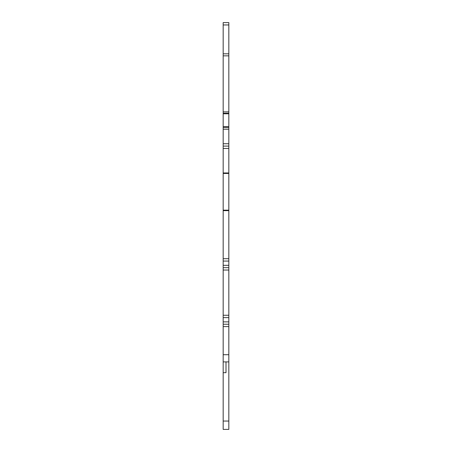 <?xml version="1.0" encoding="UTF-8"?>
<svg xmlns="http://www.w3.org/2000/svg" width="452" height="452" viewBox="0 0 452 452"><rect width="100%" height="100%" fill="white"/><g stroke="black" fill="none" stroke-linecap="round" stroke-linejoin="round"><path stroke-width="0.68" d="M223.175 129.221L228.825 129.221L228.825 429.4L223.175 429.4L223.175 127.526L228.825 127.526L228.825 129.221M223.175 126.583L223.175 127.526L228.825 127.526L228.825 113.785L223.175 113.785L223.175 126.583L228.825 126.583M223.175 53.816L223.175 22.6L228.825 22.6L228.825 53.816L223.175 53.816L223.175 113.785M228.825 53.816L228.825 113.785M226 372.674L226 361.899L226 372.674L223.175 372.674L226 372.674M223.175 146.098L228.825 146.098L223.175 146.098M223.175 261.064L228.825 261.064L223.175 261.064M223.175 267.68L228.825 267.68L223.175 267.68M223.175 317.615L228.825 317.615L223.175 317.615M223.175 324.231L228.825 324.231M223.175 354.713L228.825 354.713M223.175 361.899L228.825 361.899M223.175 22.6L228.825 22.6M228.825 210.163L223.175 210.163M223.175 173.455L228.825 173.455M223.175 113.226L228.825 113.226M223.175 111.859L228.825 111.859M223.175 55.845L228.825 55.845M228.825 421.049L223.175 421.049M223.175 24.956L228.825 24.956M223.175 143.742L228.825 143.742M223.175 148.454L228.825 148.454M223.175 172.958L228.825 172.958M223.175 258.708L228.825 258.708M223.175 210.66L228.825 210.66M223.175 265.324L228.825 265.324M223.175 270.036L228.825 270.036M223.175 315.259L228.825 315.259M223.175 321.875L228.825 321.875M223.175 326.587L228.825 326.587"/></g></svg>
